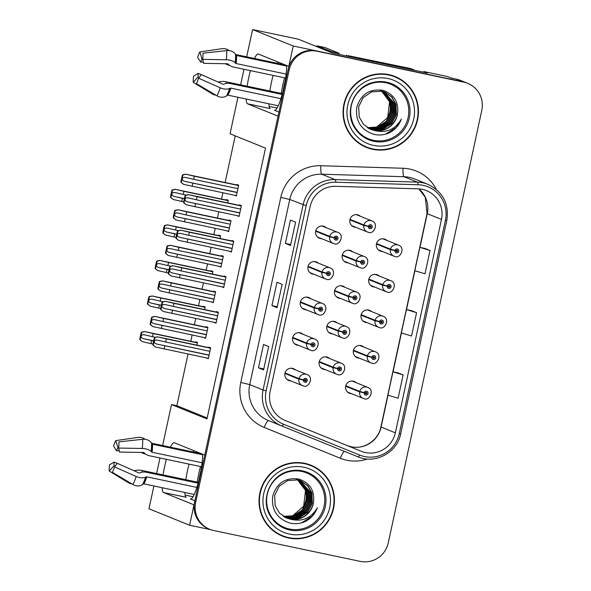 <?xml version="1.0" encoding="UTF-8"?>
<svg xmlns="http://www.w3.org/2000/svg" width="591" height="591" viewBox="0 0 591 591"><rect width="100%" height="100%" fill="white"/><g stroke="black" fill="none" stroke-linecap="round" stroke-linejoin="round"><path stroke-width="0.89" d="M202.573 454.198A25.472 4.403 101.9 0 1 199.943 475.725A25.472 4.403 101.9 0 1 190.553 498.974A25.472 4.403 101.9 0 1 190.42 498.937L194.897 500.747M278.937 112.039L274.46 110.229A25.472 4.403 -78.1 0 0 274.593 110.266A25.472 4.403 -78.1 0 0 283.983 87.017A25.472 4.403 -78.1 0 0 286.613 65.49M166.359 459.333A25.472 4.403 -78.1 0 0 164.763 465.952A25.472 4.403 -78.1 0 0 163.116 474.928M162.141 487.715A25.472 4.403 -78.1 0 0 163.522 492.517L194.011 504.862L189.6 525.236L210.743 529.691M163.522 492.517L186.231 497.297A25.472 4.403 101.9 0 1 184.85 492.495M185.825 479.707A25.472 4.403 101.9 0 1 187.473 470.732A25.472 4.403 101.9 0 1 189.068 464.112M310.726 298.736A6.368 6.272 112 0 0 300.464 301.624A6.368 6.272 112 0 0 306.241 309.81M303.035 334.299A6.368 6.272 112 0 0 292.774 337.18A6.368 6.272 112 0 0 298.558 345.366M295.352 369.855A6.368 6.272 112 0 0 285.091 372.736A6.368 6.272 112 0 0 290.868 380.922M318.416 263.18A6.368 6.272 112 0 0 308.155 266.068A6.368 6.272 112 0 0 313.932 274.246M344.952 287.359A6.368 6.272 112 0 0 334.691 290.247A6.368 6.272 112 0 0 340.468 298.425M337.269 322.915A6.368 6.272 112 0 0 327.008 325.804A6.368 6.272 112 0 0 332.785 333.981M329.579 358.471A6.368 6.272 112 0 0 319.317 361.36A6.368 6.272 112 0 0 325.094 369.545M352.642 251.803A6.368 6.272 112 0 0 342.381 254.684A6.368 6.272 112 0 0 348.158 262.869M379.178 275.982A6.368 6.272 112 0 0 368.917 278.863A6.368 6.272 112 0 0 374.701 287.049M371.495 311.538A6.368 6.272 112 0 0 361.234 314.419A6.368 6.272 112 0 0 367.011 322.605M363.805 347.094A6.368 6.272 112 0 0 353.544 349.983A6.368 6.272 112 0 0 359.321 358.161M356.114 382.65A6.368 6.272 112 0 0 345.853 385.539A6.368 6.272 112 0 0 351.638 393.717M326.099 227.624A6.368 6.272 112 0 0 315.838 230.512A6.368 6.272 112 0 0 321.622 238.69M360.325 216.247A6.368 6.272 112 0 0 350.064 219.128A6.368 6.272 112 0 0 355.848 227.313M386.869 240.426A6.368 6.272 112 0 0 376.607 243.307A6.368 6.272 112 0 0 382.384 251.493M250.399 70.624A25.472 4.403 -78.1 0 0 248.804 77.244A25.472 4.403 -78.1 0 0 247.156 86.22M246.181 99.007A25.472 4.403 -78.1 0 0 247.563 103.809L278.051 116.154L204.767 455.085L174.286 442.74A25.472 4.403 -78.1 0 0 174.153 442.703A25.472 4.403 -78.1 0 0 170.489 447.21M273.108 75.404A25.472 4.403 -78.1 0 0 271.513 82.031A25.472 4.403 -78.1 0 0 269.865 91.007M268.89 103.794A25.472 4.403 -78.1 0 0 270.272 108.589L247.563 103.809M423.695 72.228L423.836 71.555L447.321 76.498L450.94 77.968L456.311 79.098A23.884 23.514 112 0 1 460.234 80.295L466.698 82.917A23.884 23.514 112 0 0 462.783 81.721L293.217 46.002L288.807 66.384L258.326 54.032A25.472 4.403 -78.1 0 0 258.193 53.995A25.472 4.403 -78.1 0 0 254.529 58.502M277.888 61.959A25.472 4.403 -78.1 0 0 277.245 63.281M423.836 71.555L427.463 73.025L332.474 53.013L298.315 39.183L252.586 29.55L293.217 46.002M153.904 485.979L148.969 508.785L189.6 525.236M162.643 445.555L171.501 404.569L206.961 418.923L265.507 148.127L230.054 133.765L237.944 97.271M240.633 84.845L243.994 69.273M246.683 56.847L252.586 29.55M156.593 473.554L159.954 457.981M185.116 495.088L193.028 496.758M188.041 354.046L176.872 405.699L171.501 404.569M235.218 135.856L225.127 182.508M222.903 192.814L221.551 199.064M218.796 211.814L217.444 218.064M215.213 228.37L213.861 234.62M211.105 247.37L209.753 253.62M207.53 263.926L206.178 270.183M203.422 282.926L202.07 289.184M199.839 299.482L198.487 305.739M195.732 318.483L194.38 324.74M192.149 335.045L190.797 341.295M269.156 106.387L277.068 108.05M176.872 405.699L207.168 417.97M220.007 238.476L220.576 235.846L218.766 235.115L218.655 235.632M212.324 274.032L212.893 271.402L211.076 270.671L210.965 271.188M204.634 309.588L205.203 306.958L203.393 306.227L203.282 306.744M196.943 345.144L197.512 342.521L195.702 341.783L195.591 342.307M227.698 202.912L228.266 200.29L226.456 199.551L226.346 200.076M226.841 230.822L228.643 231.62L230.992 220.731L229.182 219.992L229.072 220.517M219.158 266.378L220.953 267.176L223.309 256.287L221.499 255.556L221.381 256.073M211.467 301.935L213.262 302.732L215.619 291.843L213.809 291.112L213.698 291.629M203.777 337.491L205.579 338.288L207.929 327.399L206.119 326.668L206.008 327.185M234.531 195.259L236.326 196.057L238.683 185.175L236.873 184.436L236.762 184.961M229.574 251.264L231.369 252.061L233.726 241.172L231.916 240.434L231.798 240.958M221.884 286.82L223.686 287.618L226.035 276.728L224.225 275.997L224.115 276.514M214.201 322.376L215.996 323.174L218.352 312.284L216.535 311.553L216.424 312.07M206.51 357.932L208.305 358.73L210.662 347.84L208.852 347.109L208.734 347.626M237.257 215.7L239.06 216.498L241.409 205.616L239.599 204.878L239.488 205.402M239.133 216.166L237.25 215.767M208.379 358.397L206.495 357.998M216.07 322.834L214.186 322.442M223.753 287.278L221.869 286.879M231.443 251.722L229.559 251.323M236.4 195.724L234.516 195.325M205.653 337.956L203.769 337.557M213.336 302.393L211.452 302.001M221.027 266.837L219.143 266.438M228.717 231.28L226.833 230.882M193.198 451.989A25.472 4.403 101.9 0 1 193.848 450.667M388.826 74.636A38.208 37.617 112 0 0 344.767 100.987A38.208 37.617 112 0 0 366.413 147.388A38.208 37.617 112 0 0 372.685 149.301A38.208 37.617 112 0 0 416.744 122.95A38.208 37.617 112 0 0 395.098 76.549A38.208 37.617 112 0 0 388.826 74.636M365.895 147.174A38.208 37.617 112 0 0 371.65 148.88A38.208 37.617 112 0 0 379.045 149.678M304.786 463.344A38.208 37.617 112 0 0 260.727 489.695A38.208 37.617 112 0 0 282.372 536.089A38.208 37.617 112 0 0 288.644 538.002A38.208 37.617 112 0 0 332.696 511.658A38.208 37.617 112 0 0 311.058 465.257A38.208 37.617 112 0 0 304.786 463.344M281.855 535.874A38.208 37.617 112 0 0 287.61 537.588A38.208 37.617 112 0 0 295.005 538.379M422.306 189.356A25.472 25.081 -68 0 1 426.488 190.634A25.472 25.081 -68 0 1 441.477 219.416L395.335 432.826A25.472 25.081 -68 0 1 361.219 451.265L285.098 420.43A25.472 25.081 -68 0 1 270.109 391.648L310.127 206.547A25.472 25.081 -68 0 1 335.718 186.313L417.955 188.839A25.472 25.081 -68 0 1 422.306 189.356M423.171 185.36A29.565 29.107 112 0 0 418.125 184.754L335.88 182.227A29.565 29.107 112 0 0 306.182 205.72L266.164 390.821A29.565 29.107 112 0 0 283.562 424.227L359.683 455.055A29.565 29.107 112 0 0 399.28 433.654L445.422 220.251A29.565 29.107 112 0 0 423.171 185.36M467.74 83.338L466.698 82.917A23.884 23.514 112 0 0 462.783 81.721L316.229 50.856A23.884 23.514 112 0 0 288.172 69.339L194.646 501.907A23.884 23.514 112 0 0 208.697 528.886L209.731 529.307A23.884 23.514 112 0 0 213.654 530.504L360.2 561.369A23.884 23.514 112 0 0 388.265 542.885L481.791 110.318A23.884 23.514 112 0 0 467.74 83.338A23.884 23.514 112 0 0 463.817 82.142L317.271 51.269A23.884 23.514 112 0 0 289.206 69.753L195.68 502.328A23.884 23.514 112 0 0 209.731 529.307M403.128 374.908L392.963 371.805L387.918 395.135L398.083 398.245L403.128 374.908L397.95 372.825M430.034 250.473L419.869 247.37L414.823 270.7L424.988 273.81L430.034 250.473L424.855 248.39M416.581 312.691L406.416 309.588L401.37 332.918L411.535 336.028L416.581 312.691L411.402 310.607M359.683 455.055A7.964 1.396 112 0 1 357.924 456.799L268.477 420.57A7.964 1.396 -68 0 0 264.192 427.426A39.804 39.183 -68 0 1 240.773 382.451L280.791 197.35A39.804 39.183 -68 0 1 320.773 165.731L403.018 168.258A39.804 39.183 -68 0 1 436.306 189.386M290.565 245.494L285.387 243.396L290.432 220.066L295.611 222.164L290.476 245.442M263.66 369.929L258.481 367.831L263.527 344.501L268.706 346.599L263.571 369.877M277.113 307.712L271.934 305.613L276.98 282.284L282.158 284.382L277.024 307.66M285.098 420.43L346.991 445.496A25.472 25.081 112 0 0 351.172 446.774A25.472 25.081 112 0 0 381.099 427.057L387.999 395.157M271.934 305.613L277.223 306.729M258.481 367.831L263.771 368.947M285.387 243.396L290.676 244.511M406.416 309.588L411.454 310.615M419.869 247.37L424.907 248.397M392.963 371.805L398.002 372.832M321.726 472.408A38.208 37.617 112 0 0 310.541 465.051M405.766 83.7A38.208 37.617 112 0 0 394.581 76.35M239.82 212.989L187.591 201.827C185.773 201.272 184.894 200.393 184.946 199.174C185.397 198.044 186.557 197.63 188.433 197.941L196.397 199.78L197.069 196.67L188.337 194.624L185.279 195.296A3.982 0.687 -78.1 0 0 184.569 197.771L184.067 200.105A3.982 0.687 -78.1 0 0 183.675 202.713L186.305 204.796L239.148 216.099M315.66 231.229L329.623 236.888L334.137 237.781A1.987 1.958 112 0 0 335.651 240.049A1.987 1.958 112 0 0 337.986 238.505A1.987 1.958 112 0 0 336.493 236.156A1.987 1.958 112 0 0 334.174 237.612L335.311 237.907A0.798 0.783 -68 0 1 336.368 237.368A0.798 0.783 -68 0 1 335.902 238.882A0.798 0.783 -68 0 1 335.296 237.974L334.137 237.781M336.013 237.309A0.798 0.783 -68 0 1 335.481 238.631M334.174 237.612L329.726 236.378A5.969 5.88 -68 0 1 337.668 232.307L322.782 226.279A5.969 5.88 112 0 0 321.822 225.984M317.404 236.888A5.969 5.88 112 0 0 318.305 237.346L333.184 243.374A5.969 5.88 -68 0 1 329.623 236.888M317.042 231.236L315.705 231.015M331.507 236.902L334.395 237.671M315.779 230.726L329.726 236.378M334.809 237.781L335.296 237.974M241.327 205.993L197.069 196.67M240.655 209.103L196.397 199.78M195.555 203.666L194.882 206.776M188.492 194.683L185.626 195.436L184.023 202.853L186.305 204.796M237.087 192.548L184.865 181.385C183.04 180.831 182.161 179.952 182.22 178.733C182.671 177.603 183.831 177.197 185.707 177.499L193.671 179.339L194.343 176.229L185.611 174.182L238.646 185.352L185.633 174.19L182.553 174.855A3.982 0.687 -78.1 0 0 181.843 177.33L181.341 179.664A3.982 0.687 -78.1 0 0 180.942 182.272L183.572 184.355L236.415 195.658M349.887 219.852L363.849 225.503L368.363 226.405A1.987 1.958 112 0 0 369.877 228.665A1.987 1.958 112 0 0 372.219 227.129A1.987 1.958 112 0 0 370.72 224.779A1.987 1.958 112 0 0 368.4 226.235L369.538 226.53A0.798 0.783 -68 0 1 370.594 225.984A0.798 0.783 -68 0 1 370.129 227.505A0.798 0.783 -68 0 1 369.523 226.597L368.363 226.405M370.239 225.932A0.798 0.783 -68 0 1 369.707 227.254M368.4 226.235L363.96 224.994A5.969 5.88 -68 0 1 371.894 220.931L357.016 214.902A5.969 5.88 112 0 0 356.048 214.607M351.63 225.511A5.969 5.88 112 0 0 352.531 225.969L367.41 231.997A5.969 5.88 -68 0 1 363.849 225.503M351.268 219.859L349.931 219.638M365.733 225.526L368.621 226.294M350.005 219.35L363.96 224.994M369.043 226.397L369.523 226.597M238.601 185.552L194.343 176.229M237.929 188.662L193.671 179.339M192.829 183.225L192.156 186.335M185.759 174.242L182.9 174.995L181.289 182.412L183.572 184.355M184.362 198.753L174.448 196.5C172.624 195.953 171.745 195.067 171.804 193.848C172.254 192.725 173.414 192.311 175.283 192.614L183.247 194.454L183.919 191.344L175.195 189.297L228.229 200.475L175.217 189.305L172.129 189.97A3.982 0.687 -78.1 0 0 171.427 192.452L170.917 194.779A3.982 0.687 -78.1 0 0 170.526 197.387L173.156 199.47L183.757 201.878M376.43 244.031L390.385 249.683L394.906 250.584A1.987 1.958 112 0 0 396.421 252.845A1.987 1.958 112 0 0 398.755 251.308A1.987 1.958 112 0 0 397.255 248.959A1.987 1.958 112 0 0 394.943 250.414L396.081 250.71A0.798 0.783 -68 0 1 397.137 250.163A0.798 0.783 -68 0 1 396.672 251.677A0.798 0.783 -68 0 1 396.066 250.776L394.906 250.584M396.783 250.111A0.798 0.783 -68 0 1 396.251 251.434M394.943 250.414L390.496 249.173A5.969 5.88 -68 0 1 398.43 245.11L383.552 239.082A5.969 5.88 112 0 0 382.584 238.786M378.166 249.69A5.969 5.88 112 0 0 379.067 250.148L393.953 256.176A5.969 5.88 -68 0 1 390.385 249.683M377.812 244.039L376.474 243.817M392.269 249.705L395.157 250.473M376.548 243.522L390.496 249.173M395.578 250.577L396.066 250.776M228.185 200.667L183.919 191.344M186.135 195.06L183.247 194.454M182.412 198.34L181.74 201.45M175.342 189.356L172.476 190.11L170.873 197.527L173.156 199.47M284.559 77.82A23.884 4.122 -78.1 0 0 282.845 84.845A23.884 4.122 -78.1 0 0 281.279 93.408M285.409 65.003L235.639 54.52M286.147 74.082L236.164 63.555A0.798 0.392 6.2 0 1 235.661 63.318L235.166 62.801A8.754 4.314 -173.8 0 0 226.309 59.765L202.676 59.351A18.306 3.162 101.9 0 0 202.964 53.183L226.737 50.59A8.754 7.188 -2.7 0 1 235.558 54.387L236.038 55.177A0.798 0.65 177.3 0 0 236.54 55.51L286.628 66.059M282.166 94.449L230.638 83.597A8.754 4.765 18.4 0 0 224.432 83.929L223.76 84.247A0.798 0.436 -161.6 0 1 222.91 84.181L201.258 74.584L198.598 78.197L220.244 87.793A8.754 4.765 18.4 0 0 229.611 88.48L230.291 88.17A0.798 0.436 -161.6 0 1 230.852 88.14L280.917 98.682M278.258 105.767L227.963 95.173A0.798 0.68 28.5 0 0 227.372 95.277L226.597 95.831A8.754 7.469 -151.5 0 1 216.956 95.816L196.389 83.59A18.306 3.162 101.9 0 0 198.598 78.197M283.178 90.549A15.92 2.748 101.9 0 1 285.069 81.469M202.676 59.351L203.688 63.34L227.321 63.762A0.798 0.392 6.2 0 1 228.126 64.035L228.621 64.552A8.754 4.314 -173.8 0 0 234.184 67.211L285.63 78.042M218.16 82.075A0.798 0.392 -173.8 0 0 218.33 82.046L219.231 81.824A8.754 4.314 6.2 0 1 226.242 81.817L282.387 93.637M229.633 65.394A8.754 4.765 -161.6 0 1 225.267 63.725M199.019 77.62L198.074 77.044A10.926 1.884 101.9 0 1 198.244 73.358L201.191 74.68M203.363 62.048L200.674 62.121A10.926 1.884 101.9 0 1 201.996 58.901L202.735 58.797M198.074 77.044L193.25 82.319A18.306 3.162 101.9 0 1 193.538 76.15L198.244 73.358M200.674 62.121L197.616 57.305A18.306 3.162 101.9 0 1 199.824 51.912L201.996 58.901M193.25 82.319L212.295 93.925A8.754 7.188 177.3 0 0 215.937 95.21M229.242 50.612A8.754 7.469 28.5 0 0 222.068 48.698L199.824 51.912M331.292 52.54A15.92 2.748 101.9 0 1 331.477 51.653L317.301 45.906A15.92 2.748 -78.1 0 0 317.212 45.884A15.92 2.748 -78.1 0 0 316.244 46.445M331.477 51.653L339.153 53.271L324.969 47.524A15.92 2.748 -78.1 0 0 324.887 47.502A15.92 2.748 -78.1 0 0 324.806 47.487M339.153 53.271A15.92 2.748 -78.1 0 0 338.916 54.372M347.781 56.241A15.92 15.676 112 0 0 347.877 55.613L410.797 68.859A15.92 15.676 -68 0 1 414.956 70.388M413.405 69.657L412.112 69.132A15.92 15.676 112 0 0 409.497 68.334L347.877 55.613M346.444 55.96A15.92 15.676 112 0 0 346.585 55.089M232.13 248.545L179.908 237.383C178.083 236.836 177.204 235.949 177.263 234.73C177.714 233.6 178.874 233.194 180.743 233.497L188.706 235.336L189.379 232.226L180.647 230.18L177.588 230.852A3.982 0.687 -78.1 0 0 176.886 233.334L176.377 235.661A3.982 0.687 -78.1 0 0 175.985 238.269L178.615 240.352L231.458 251.655M307.977 266.792L321.932 272.444L326.446 273.345A1.987 1.958 112 0 0 327.961 275.605A1.987 1.958 112 0 0 330.303 274.061A1.987 1.958 112 0 0 328.803 271.72A1.987 1.958 112 0 0 326.483 273.175L327.621 273.463A0.798 0.783 -68 0 1 328.685 272.924A0.798 0.783 -68 0 1 328.212 274.438A0.798 0.783 -68 0 1 327.606 273.53L326.446 273.345M328.33 272.872A0.798 0.783 -68 0 1 327.791 274.187M326.483 273.175L322.043 271.934A5.969 5.88 -68 0 1 329.977 267.863L315.099 261.835A5.969 5.88 112 0 0 314.131 261.54M309.714 272.444A5.969 5.88 112 0 0 310.615 272.909L325.493 278.93A5.969 5.88 -68 0 1 321.932 272.444M309.359 266.792L308.014 266.578M323.816 272.458L326.705 273.227M308.088 266.282L322.043 271.934M327.126 273.338L327.606 273.53M233.644 241.549L189.379 232.226M232.972 244.659L188.706 235.336M187.864 239.222L187.192 242.332M180.802 230.239L177.935 230.992L176.332 238.409L178.615 240.352M224.44 284.101L172.217 272.939C170.393 272.392 169.514 271.505 169.573 270.286C170.023 269.164 171.183 268.75 173.06 269.053L181.023 270.892L181.696 267.782L172.986 265.743L169.905 266.408A3.982 0.687 -78.1 0 0 169.196 268.89L168.694 271.225A3.982 0.687 -78.1 0 0 168.302 273.825L170.932 275.908L223.767 287.211M300.287 302.348L314.242 308L318.763 308.901A1.987 1.958 112 0 0 320.278 311.161A1.987 1.958 112 0 0 322.612 309.625A1.987 1.958 112 0 0 321.112 307.276A1.987 1.958 112 0 0 318.8 308.731L319.938 309.019A0.798 0.783 -68 0 1 320.994 308.48A0.798 0.783 -68 0 1 320.529 309.994A0.798 0.783 -68 0 1 319.923 309.093L318.763 308.901M320.64 308.428A0.798 0.783 -68 0 1 320.108 309.75M318.8 308.731L314.353 307.49A5.969 5.88 -68 0 1 322.287 303.419L307.409 297.399A5.969 5.88 112 0 0 306.441 297.103M302.023 308.007A5.969 5.88 112 0 0 302.924 308.465L317.81 314.493A5.969 5.88 -68 0 1 314.242 308M301.669 302.356L300.331 302.134M316.126 308.022L319.014 308.783M300.405 301.838L314.353 307.49M319.435 308.894L319.923 309.093M225.954 277.105L181.696 267.782M225.282 280.215L181.023 270.892M180.181 274.778L179.509 277.896M173.111 265.802L170.252 266.548L168.649 273.965L170.932 275.908M216.757 319.665L164.527 308.495C162.71 307.948 161.831 307.061 161.89 305.843C162.333 304.72 163.493 304.306 165.369 304.609L173.333 306.448L174.005 303.338L165.273 301.299L218.308 312.469L165.295 301.307L162.215 301.971A3.982 0.687 -78.1 0 0 161.506 304.446L161.003 306.781A3.982 0.687 -78.1 0 0 160.612 309.381L163.242 311.464L216.084 322.775M292.597 337.904L306.559 343.556L311.073 344.457A1.987 1.958 112 0 0 312.587 346.718A1.987 1.958 112 0 0 314.929 345.181A1.987 1.958 112 0 0 313.429 342.832A1.987 1.958 112 0 0 311.11 344.287L312.247 344.583A0.798 0.783 -68 0 1 313.304 344.036A0.798 0.783 -68 0 1 312.838 345.55A0.798 0.783 -68 0 1 312.233 344.649L311.073 344.457M312.949 343.984A0.798 0.783 -68 0 1 312.417 345.307M311.11 344.287L306.67 343.046A5.969 5.88 -68 0 1 314.604 338.983L299.718 332.955A5.969 5.88 112 0 0 298.758 332.659M294.34 343.563A5.969 5.88 112 0 0 295.241 344.021L310.12 350.049A5.969 5.88 -68 0 1 306.559 343.556M293.978 337.912L292.641 337.69M308.443 343.578L311.331 344.346M292.715 337.395L306.67 343.046M311.745 344.45L312.233 344.649M218.264 312.661L174.005 303.338M217.591 315.771L173.333 306.448M172.491 310.341L171.818 313.452M165.428 301.358L162.562 302.112L160.959 309.521L163.242 311.464M209.066 355.221L156.844 344.058C155.019 343.504 154.14 342.617 154.199 341.406C154.65 340.276 155.81 339.862 157.679 340.165L165.643 342.004L166.315 338.894L157.583 336.855L210.625 348.025L157.612 336.863L154.524 337.527A3.982 0.687 -78.1 0 0 153.823 340.002L153.313 342.337A3.982 0.687 -78.1 0 0 152.921 344.945L155.551 347.028L208.394 358.331M284.914 373.46L298.869 379.112L303.382 380.013A1.987 1.958 112 0 0 304.897 382.281A1.987 1.958 112 0 0 307.239 380.737A1.987 1.958 112 0 0 305.739 378.388A1.987 1.958 112 0 0 303.419 379.843L304.557 380.139A0.798 0.783 -68 0 1 305.621 379.592A0.798 0.783 -68 0 1 305.148 381.114A0.798 0.783 -68 0 1 304.542 380.205L303.382 380.013M305.266 379.54A0.798 0.783 -68 0 1 304.727 380.863M303.419 379.843L298.98 378.609A5.969 5.88 -68 0 1 306.914 374.539L292.035 368.511A5.969 5.88 112 0 0 291.067 368.215M286.65 379.119A5.969 5.88 112 0 0 287.551 379.577L302.429 385.605A5.969 5.88 -68 0 1 298.869 379.112M286.295 373.468L284.958 373.246M300.753 379.134L303.641 379.902M285.025 372.958L298.98 378.609M304.062 380.006L304.542 380.205M210.581 348.217L166.315 338.894M209.908 351.327L165.643 342.004M164.808 345.898L164.135 349.008M157.738 336.914L154.872 337.668L153.268 345.085L155.551 347.028M229.397 228.104L177.174 216.941C175.357 216.395 174.471 215.508 174.53 214.289C174.98 213.159 176.14 212.753 178.017 213.055L185.98 214.895L186.653 211.785L177.921 209.739L174.862 210.411A3.982 0.687 -78.1 0 0 174.153 212.893L173.651 215.22A3.982 0.687 -78.1 0 0 173.259 217.828L175.889 219.911L228.724 231.214M342.204 255.408L356.159 261.059L360.673 261.961A1.987 1.958 112 0 0 362.187 264.229A1.987 1.958 112 0 0 364.529 262.685A1.987 1.958 112 0 0 363.029 260.335A1.987 1.958 112 0 0 360.709 261.791L361.855 262.086A0.798 0.783 -68 0 1 362.911 261.547A0.798 0.783 -68 0 1 362.446 263.061A0.798 0.783 -68 0 1 361.84 262.153L360.673 261.961M362.556 261.488A0.798 0.783 -68 0 1 362.017 262.81M360.709 261.791L356.27 260.557A5.969 5.88 -68 0 1 364.204 256.487L349.325 250.458A5.969 5.88 112 0 0 348.358 250.163M343.94 261.067A5.969 5.88 112 0 0 344.841 261.525L359.72 267.553A5.969 5.88 -68 0 1 356.159 261.059M343.585 255.415L342.248 255.194M358.043 261.082L360.931 261.85M342.315 254.906L356.27 260.557M361.352 261.961L361.84 262.153M230.911 221.108L186.653 211.785M230.239 224.218L185.98 214.895M185.138 218.781L184.466 221.891M178.076 209.798L175.209 210.551L173.606 217.968L175.889 219.911M221.714 263.66L169.484 252.497C167.667 251.951 166.788 251.064 166.847 249.845C167.29 248.722 168.457 248.309 170.326 248.612L178.29 250.451L178.962 247.341L170.23 245.302L167.172 245.967A3.982 0.687 -78.1 0 0 166.47 248.449L165.96 250.783A3.982 0.687 -78.1 0 0 165.569 253.384L168.199 255.467L221.041 266.777M334.513 290.964L348.468 296.623L352.99 297.517A1.987 1.958 112 0 0 354.504 299.785A1.987 1.958 112 0 0 356.838 298.241A1.987 1.958 112 0 0 355.346 295.892A1.987 1.958 112 0 0 353.026 297.347L354.164 297.642A0.798 0.783 -68 0 1 355.221 297.103A0.798 0.783 -68 0 1 354.755 298.618A0.798 0.783 -68 0 1 354.149 297.709L352.99 297.517M354.866 297.044A0.798 0.783 -68 0 1 354.334 298.366M353.026 297.347L348.579 296.113A5.969 5.88 -68 0 1 356.521 292.043L341.635 286.014A5.969 5.88 112 0 0 340.667 285.719M336.257 296.623A5.969 5.88 112 0 0 337.158 297.081L352.037 303.109A5.969 5.88 -68 0 1 348.468 296.623M335.895 290.971L334.558 290.75M350.352 296.638L353.241 297.406M334.632 290.462L348.579 296.113M353.662 297.517L354.149 297.709M223.228 256.664L178.962 247.341M222.556 259.774L178.29 250.451M177.448 254.344L176.775 257.454M170.385 245.361L167.519 246.107L165.916 253.524L168.199 255.467M214.023 299.223L161.801 288.061C159.976 287.507 159.097 286.62 159.156 285.401C159.607 284.278 160.767 283.865 162.643 284.168L170.607 286.007L171.279 282.897L162.547 280.858L159.489 281.53A3.982 0.687 -78.1 0 0 158.78 284.005L158.277 286.34A3.982 0.687 -78.1 0 0 157.886 288.94L160.508 291.023L213.351 302.333M326.823 326.528L338.2 331.13L342.714 332.031A1.987 1.958 112 0 0 344.228 334.292A1.987 1.958 112 0 0 346.562 332.755A1.987 1.958 112 0 0 345.07 330.406A1.987 1.958 112 0 0 342.75 331.861L343.888 332.149A0.798 0.783 -68 0 1 344.945 331.61A0.798 0.783 -68 0 1 344.479 333.125A0.798 0.783 -68 0 1 343.873 332.223L342.714 332.031M344.59 331.558A0.798 0.783 -68 0 1 344.058 332.881M342.75 331.861L338.303 330.62A5.969 5.88 -68 0 1 346.245 326.55L333.952 321.57A5.969 5.88 112 0 0 332.984 321.275M328.566 332.179A5.969 5.88 112 0 0 329.468 332.644L341.761 337.624A5.969 5.88 -68 0 1 338.2 331.13M328.204 326.528L326.867 326.313M340.076 331.152L342.965 331.913M326.941 326.018L338.303 330.62M343.386 332.024L343.873 332.223M215.538 292.22L171.279 282.897M214.865 295.33L170.607 286.007M169.765 289.9L169.092 293.01M162.695 280.917L159.836 281.671L158.233 289.088L160.508 291.023M206.34 334.779L154.111 323.617C152.293 323.063 151.407 322.176 151.466 320.965C151.917 319.834 153.076 319.421 154.953 319.724L162.917 321.57L163.589 318.453L154.857 316.414L207.892 327.584L154.879 316.421L151.798 317.086A3.982 0.687 -78.1 0 0 151.089 319.561L150.587 321.896A3.982 0.687 -78.1 0 0 150.195 324.503L152.825 326.587L205.668 337.889M319.14 362.084L333.095 367.735L337.616 368.636A1.987 1.958 112 0 0 339.131 370.897A1.987 1.958 112 0 0 341.465 369.36A1.987 1.958 112 0 0 339.965 367.011A1.987 1.958 112 0 0 337.646 368.466L338.791 368.762A0.798 0.783 -68 0 1 339.847 368.215A0.798 0.783 -68 0 1 339.382 369.73A0.798 0.783 -68 0 1 338.776 368.828L337.616 368.636M339.493 368.163A0.798 0.783 -68 0 1 338.953 369.486M337.646 368.466L333.206 367.225A5.969 5.88 -68 0 1 341.14 363.155L326.262 357.134A5.969 5.88 112 0 0 325.294 356.838M320.876 367.742A5.969 5.88 112 0 0 321.777 368.2L336.656 374.229A5.969 5.88 -68 0 1 333.095 367.735M320.521 362.091L319.184 361.869M334.979 367.757L337.867 368.518M319.251 361.574L333.206 367.225M338.288 368.629L338.776 368.828M207.847 327.776L163.589 318.453M207.175 330.886L162.917 321.57M162.074 325.456L161.402 328.566M155.012 316.473L152.146 317.227L150.542 324.644L152.825 326.587M176.672 234.309L166.758 232.056C164.941 231.509 164.054 230.623 164.113 229.404C164.564 228.281 165.724 227.867 167.6 228.17L175.564 230.01L176.236 226.9L167.504 224.861L164.446 225.526A3.982 0.687 -78.1 0 0 163.737 228.008L163.234 230.342A3.982 0.687 -78.1 0 0 162.843 232.943L165.473 235.026L176.074 237.434M368.74 279.587L382.702 285.239L387.216 286.14A1.987 1.958 112 0 0 388.73 288.401A1.987 1.958 112 0 0 391.072 286.864A1.987 1.958 112 0 0 389.572 284.515A1.987 1.958 112 0 0 387.253 285.97L388.39 286.266A0.798 0.783 -68 0 1 389.447 285.719A0.798 0.783 -68 0 1 388.981 287.241A0.798 0.783 -68 0 1 388.376 286.332L387.216 286.14M389.092 285.667A0.798 0.783 -68 0 1 388.56 286.99M387.253 285.97L382.813 284.729A5.969 5.88 -68 0 1 390.747 280.666L375.861 274.638A5.969 5.88 112 0 0 374.901 274.342M370.483 285.246A5.969 5.88 112 0 0 371.384 285.704L386.263 291.732A5.969 5.88 -68 0 1 382.702 285.239M370.121 279.595L368.784 279.373M384.586 285.261L387.474 286.029M368.858 279.085L382.813 284.729M387.888 286.133L388.376 286.332M220.495 236.223L176.236 226.9M178.445 230.616L175.564 230.01M174.722 233.903L174.049 237.013M167.659 224.92L164.793 225.666L163.19 233.083L165.473 235.026M168.982 269.865L159.068 267.62C157.25 267.066 156.371 266.179 156.43 264.967C156.874 263.837 158.033 263.423 159.91 263.726L167.874 265.566L168.546 262.456L159.814 260.417L156.755 261.089A3.982 0.687 -78.1 0 0 156.046 263.564L155.544 265.898A3.982 0.687 -78.1 0 0 155.152 268.506L157.782 270.582L168.383 272.99M361.057 315.143L375.012 320.802L379.525 321.696A1.987 1.958 112 0 0 381.04 323.964A1.987 1.958 112 0 0 383.382 322.42A1.987 1.958 112 0 0 381.882 320.071A1.987 1.958 112 0 0 379.562 321.526L380.7 321.822A0.798 0.783 -68 0 1 381.764 321.282A0.798 0.783 -68 0 1 381.291 322.797A0.798 0.783 -68 0 1 380.685 321.888L379.525 321.696M381.409 321.223A0.798 0.783 -68 0 1 380.87 322.546M379.562 321.526L375.122 320.292A5.969 5.88 -68 0 1 383.057 316.222L368.178 310.194A5.969 5.88 112 0 0 367.21 309.898M362.793 320.802A5.969 5.88 112 0 0 363.694 321.26L378.572 327.288A5.969 5.88 -68 0 1 375.012 320.802M362.438 315.151L361.101 314.929M376.895 320.817L379.784 321.585M361.167 314.641L375.122 320.292M380.205 321.696L380.685 321.888M212.812 271.779L168.546 262.456M170.762 266.179L167.874 265.566M167.031 269.459L166.359 272.569M159.969 260.476L157.103 261.229L155.499 268.646L157.782 270.582M161.299 305.429L151.385 303.176C149.56 302.622 148.681 301.742 148.74 300.524C149.191 299.393 150.35 298.98 152.219 299.282L160.183 301.129L160.863 298.012L152.131 295.973L149.072 296.645A3.982 0.687 -78.1 0 0 148.363 299.12L147.861 301.454A3.982 0.687 -78.1 0 0 147.462 304.062L150.092 306.145L160.693 308.554M353.366 350.707L367.321 356.358L371.842 357.252A1.987 1.958 112 0 0 373.357 359.52A1.987 1.958 112 0 0 375.691 357.976A1.987 1.958 112 0 0 374.192 355.627A1.987 1.958 112 0 0 371.879 357.09L373.017 357.378A0.798 0.783 -68 0 1 374.073 356.838A0.798 0.783 -68 0 1 373.608 358.353A0.798 0.783 -68 0 1 373.002 357.444L371.842 357.252M373.719 356.779A0.798 0.783 -68 0 1 373.187 358.102M371.879 357.09L367.432 355.848A5.969 5.88 -68 0 1 375.366 351.778L360.488 345.75A5.969 5.88 112 0 0 359.52 345.454M355.11 356.358A5.969 5.88 112 0 0 356.004 356.816L370.889 362.844A5.969 5.88 -68 0 1 367.321 356.358M354.748 350.707L353.411 350.485M369.205 356.373L372.094 357.141M353.484 350.197L367.432 355.848M372.515 357.252L373.002 357.444M205.121 307.335L160.863 298.012M163.072 301.735L160.183 301.129M159.348 305.015L158.676 308.125M152.279 296.032L149.412 296.785L147.809 304.202L150.092 306.145M153.608 340.985L143.694 338.732C141.877 338.178 140.99 337.298 141.05 336.08C141.5 334.949 142.66 334.543 144.536 334.846L152.5 336.685L153.172 333.575L144.44 331.529L197.475 342.699L144.463 331.536L141.382 332.201A3.982 0.687 -78.1 0 0 140.673 334.676L140.17 337.01A3.982 0.687 -78.1 0 0 139.779 339.618L142.409 341.701L153.01 344.11M345.676 386.263L359.638 391.914L364.152 392.816A1.987 1.958 112 0 0 365.666 395.076A1.987 1.958 112 0 0 368.008 393.54A1.987 1.958 112 0 0 366.509 391.19A1.987 1.958 112 0 0 364.189 392.646L365.327 392.934A0.798 0.783 -68 0 1 366.383 392.394A0.798 0.783 -68 0 1 365.918 393.909A0.798 0.783 -68 0 1 365.312 393.008L364.152 392.816M366.028 392.343A0.798 0.783 -68 0 1 365.497 393.665M364.189 392.646L359.749 391.405A5.969 5.88 -68 0 1 367.683 387.334L352.805 381.313A5.969 5.88 112 0 0 351.837 381.01M347.419 391.914A5.969 5.88 112 0 0 348.321 392.38L363.199 398.4A5.969 5.88 -68 0 1 359.638 391.914M347.057 386.27L345.72 386.049M361.522 391.936L364.411 392.697M345.794 385.753L359.749 391.405M364.832 392.808L365.312 393.008M197.431 342.898L153.172 333.575M155.381 337.291L152.5 336.685M151.658 340.571L150.986 343.681M144.596 331.588L141.729 332.341L140.126 339.759L142.409 341.701M373.497 140.326A29.454 28.996 -68 0 1 351.335 105.567A29.454 28.996 -68 0 1 385.945 82.777A29.454 28.996 -68 0 1 408.108 117.528A29.454 28.996 -68 0 1 373.497 140.326M373.963 130.367A19.902 19.592 112 0 0 397.351 114.964C399.272 102.598 394.433 94.39 382.842 90.327C369.464 88.569 360.761 94.294 356.75 107.503C355.339 121.029 361.012 129.961 373.778 134.312C378.912 135.524 383.928 135.103 388.841 133.041C394.862 130.064 399.028 125.418 401.363 119.094C395.039 129.732 385.908 133.485 373.963 130.367L370.66 129.355L363.539 124.413L359.239 117.055L358.663 106.749L363.229 97.522L371.68 91.841L381.727 91.213L384.955 92.196L391.899 97.057L396.022 104.348L396.376 114.565L391.597 123.704L382.931 129.296L372.67 129.843L370.018 129.082M388.745 75.027A37.809 37.226 -68 0 1 394.951 76.919A37.809 37.226 -68 0 1 416.367 122.832A37.809 37.226 -68 0 1 372.766 148.91A37.809 37.226 -68 0 1 366.56 147.019A37.809 37.226 -68 0 1 345.144 101.105A37.809 37.226 -68 0 1 388.745 75.027M381.431 73.845A37.809 37.226 -68 0 1 387.711 74.606A37.809 37.226 -68 0 1 393.916 76.505L394.951 76.919M382.975 91.524L392.136 102.775L392.498 112.999L387.718 122.13L379.053 127.73L368.149 128.121M382.805 91.472L391.811 102.642L392.173 112.866L387.393 122.005L378.728 127.597L367.994 128.033M383.64 91.723L393.429 103.299L393.791 113.516L389.011 122.655L380.345 128.247L368.762 128.461M383.478 91.671L393.111 103.166L393.466 113.391L388.686 122.522L380.02 128.121L368.607 128.38M384.305 91.952L394.722 103.824L395.083 114.041L390.304 123.179L381.638 128.772L371.377 129.318L369.39 128.786M384.143 91.893L394.404 103.691L394.758 113.915L389.979 123.046L381.313 128.646L371.052 129.185L369.227 128.705M384.793 92.137L391.634 96.998L395.697 104.215L396.059 114.44L391.279 123.571L382.606 129.17L372.345 129.71L369.863 129.008M397.351 114.964C393.554 126.489 385.65 131.579 373.638 130.234L370.498 129.289M382.288 91.346L390.843 102.25L391.205 112.475L386.425 121.606L377.782 127.191L367.543 127.752M382.118 91.302L390.518 102.125L390.88 112.342L386.1 121.48L377.546 127.035L367.395 127.656M380.434 90.689L384.143 91.878M383.5 91.612L383.98 91.819M381.402 91.088L384.955 92.196M381.601 91.191L389.55 101.726L387.703 117.565L376.282 127.405M380.826 90.778A19.902 19.592 -68 0 1 381.276 91.058M381.431 91.154A19.902 19.592 -68 0 1 387.703 117.565M366.56 147.019L365.526 146.598A37.809 37.226 -68 0 1 354.711 139.816M401.363 119.094L396.443 127.257L385.635 134.157M200.519 466.528A23.884 4.122 -78.1 0 0 198.805 473.546A23.884 4.122 -78.1 0 0 197.239 482.108M201.368 453.711L151.599 443.228M202.107 462.79L152.123 452.263A0.798 0.392 6.2 0 1 151.621 452.019L151.126 451.502A8.754 4.314 -173.8 0 0 142.261 448.473L118.636 448.059A18.306 3.162 101.9 0 0 118.924 441.883L142.69 439.298A8.754 7.188 -2.7 0 1 151.518 443.095L151.998 443.878A0.798 0.65 177.3 0 0 152.5 444.21L202.587 454.76M198.125 483.157L146.598 472.298A8.754 4.765 18.4 0 0 140.392 472.637L139.72 472.948A0.798 0.436 -161.6 0 1 138.863 472.889L117.217 463.292L114.558 466.905L136.203 476.501A8.754 4.765 18.4 0 0 145.571 477.188L146.25 476.871A0.798 0.436 -161.6 0 1 146.812 476.841L196.877 487.39M194.217 494.468L143.923 483.874A0.798 0.68 28.5 0 0 143.332 483.985L142.557 484.539A8.754 7.469 -151.5 0 1 132.916 484.524L112.349 472.298A18.306 3.162 101.9 0 0 114.558 466.905M199.13 479.257A15.92 2.748 101.9 0 1 201.029 470.177M118.636 448.059L119.648 452.049L143.281 452.462A0.798 0.392 6.2 0 1 144.086 452.743L144.581 453.253A8.754 4.314 -173.8 0 0 150.144 455.912L201.59 466.75M134.12 470.783A0.798 0.392 -173.8 0 0 134.29 470.754L135.191 470.532A8.754 4.314 6.2 0 1 142.195 470.517L198.347 482.345M145.593 454.102A8.754 4.765 -161.6 0 1 141.227 452.425M114.979 466.329L114.026 465.745A10.926 1.884 101.9 0 1 114.203 462.066L117.144 463.388M119.323 450.748L116.634 450.822A10.926 1.884 101.9 0 1 117.949 447.609L118.688 447.498M114.026 465.745L109.209 471.027A18.306 3.162 101.9 0 1 109.498 464.851L114.203 462.066M116.634 450.822L113.575 446.006A18.306 3.162 101.9 0 1 115.784 440.613L117.949 447.609M109.209 471.027L128.254 482.633A8.754 7.188 177.3 0 0 131.896 483.918M145.201 439.32A8.754 7.469 28.5 0 0 138.028 437.406L115.784 440.613M289.457 529.034A29.454 28.996 -68 0 1 267.287 494.275A29.454 28.996 -68 0 1 301.898 471.478A29.454 28.996 -68 0 1 324.067 506.236A29.454 28.996 -68 0 1 289.457 529.034M289.922 519.068A19.902 19.592 112 0 0 313.311 503.665C315.232 491.306 310.393 483.091 298.802 479.035C285.423 477.277 276.721 483.002 272.702 496.204C271.299 509.73 276.972 518.669 289.738 523.013C294.872 524.224 299.888 523.803 304.801 521.75C310.814 518.772 314.988 514.118 317.323 507.795C310.999 518.433 301.868 522.193 289.922 519.068L286.62 518.056L279.499 513.121L275.199 505.763L274.623 495.457L279.188 486.23L287.64 480.549L297.687 479.922L300.915 480.904L307.852 485.765L311.974 493.057L312.336 503.273L307.556 512.412L298.891 518.004L288.63 518.543L285.978 517.782M304.705 463.736A37.809 37.226 -68 0 1 310.91 465.627A37.809 37.226 -68 0 1 332.327 511.54A37.809 37.226 -68 0 1 288.726 537.618A37.809 37.226 -68 0 1 282.52 535.719A37.809 37.226 -68 0 1 261.104 489.806A37.809 37.226 -68 0 1 304.705 463.736M297.384 462.546A37.809 37.226 -68 0 1 303.663 463.314A37.809 37.226 -68 0 1 309.876 465.206L310.91 465.627M298.928 480.224L308.096 491.483L308.458 501.7L303.678 510.838L295.012 516.431L284.108 516.83M298.765 480.18L307.771 491.35L308.133 501.567L303.353 510.705L294.687 516.298L283.953 516.733M299.6 480.431L309.389 492.007L309.75 502.224L304.971 511.363L296.305 516.955L284.722 517.169M299.438 480.372L309.063 491.875L309.425 502.091L304.646 511.23L295.98 516.822L284.567 517.088M300.265 480.653L310.681 492.532L311.043 502.749L306.264 511.887L297.598 517.48L287.337 518.019L285.35 517.487M296.387 479.397L300.102 480.586L310.364 492.399L310.718 502.616L305.939 511.754L297.273 517.347L287.012 517.893L285.187 517.413M300.753 480.838L307.593 485.699L311.656 492.924L312.011 503.14L307.231 512.279L298.566 517.871L288.305 518.41L285.822 517.716M313.311 503.665C309.514 515.189 301.609 520.279 289.597 518.935L286.458 517.989M298.248 480.047L306.803 490.958L307.165 501.175L302.385 510.314L293.742 515.899L283.503 516.46M298.078 480.01L306.478 490.825L306.84 501.042L302.06 510.181L293.505 515.736L283.355 516.364M299.46 480.313L299.94 480.52M297.362 479.789L300.915 480.904M297.561 479.892L305.51 490.434L303.656 506.273L292.242 516.113M296.785 479.486A19.902 19.592 -68 0 1 297.236 479.766M297.391 479.862A19.902 19.592 -68 0 1 303.656 506.273M282.52 535.719L281.486 535.306A37.809 37.226 -68 0 1 270.663 528.524M317.323 507.795L312.395 515.958L301.595 522.865M456.311 79.098L463.817 82.142M441.477 219.416L427.241 213.654A25.472 25.081 112 0 0 418.908 188.884M367.403 459A39.804 39.183 -68 0 1 346.851 460.249A39.804 39.183 -68 0 1 340.313 458.254L264.192 427.426M266.164 390.821L263.061 389.994L303.087 204.892A31.84 31.353 -68 0 1 335.067 179.598L417.312 182.117A31.84 31.353 -68 0 1 422.742 182.767A31.84 31.353 -68 0 1 427.973 184.362L414.646 178.97A31.84 31.353 112 0 0 409.415 177.374A31.84 31.353 112 0 0 403.985 176.724L321.74 174.197A31.84 31.353 112 0 0 289.76 199.492L249.734 384.593A31.84 31.353 112 0 0 268.477 420.57M418.125 184.754A7.964 1.315 91.8 0 0 417.312 182.117L403.985 176.724A7.964 1.315 -88.2 0 1 403.018 168.258M280.791 197.35L289.76 199.492L306.182 205.72M283.562 424.227A7.964 1.396 112 0 1 281.804 425.971A31.84 31.353 -68 0 1 263.061 389.994L249.734 384.593L240.773 382.451M320.773 165.731A7.964 1.315 -88.2 0 0 321.74 174.197L335.067 179.598A7.964 1.315 91.8 0 1 335.88 182.227M399.28 433.654L400.676 433.816L446.818 220.406L445.422 220.251M317.271 51.269L316.229 50.856M289.206 69.753L288.172 69.339M195.68 502.328L194.646 501.907M344.597 451.398A7.964 1.396 -68 0 0 340.313 458.254M395.335 432.826L381.099 427.057A14.332 0.436 12.2 0 1 380.907 426.938L427.049 213.536A14.332 0.436 12.2 0 0 427.241 213.654L419.95 247.385M393.045 371.82L401.452 332.94M406.497 309.603L414.904 270.722M239.85 212.834L187.591 201.827M334.166 243.677A5.969 5.88 -68 0 1 333.184 243.374L334.181 243.684C339.278 246.381 345.166 234.767 337.668 232.307M241.372 205.794L188.359 194.631L241.372 205.794M237.124 192.393L184.865 181.385M368.392 232.293A5.969 5.88 -68 0 1 367.41 231.997L368.407 232.3C373.505 234.996 379.392 223.391 371.894 220.931M184.392 198.598L174.448 196.5M394.928 256.472A5.969 5.88 -68 0 1 393.953 256.176L394.951 256.479C400.048 259.176 405.928 247.57 398.43 245.11M236.54 55.51A23.884 4.122 101.9 0 1 236.164 63.555M230.852 88.14A23.884 4.122 101.9 0 1 227.963 95.173M226.087 83.434A15.92 2.748 101.9 0 1 226.242 81.817M219.158 82.518A18.831 3.251 101.9 0 1 219.231 81.824M220.244 87.793A27.23 4.706 101.9 0 1 216.956 95.816M226.737 50.59A27.23 4.706 101.9 0 1 226.309 59.765M229.611 88.48A24.955 4.307 101.9 0 1 226.597 95.831M235.558 54.387A24.955 4.307 101.9 0 1 235.166 62.801M230.291 88.17A24.15 4.167 101.9 0 1 227.372 95.277M236.038 55.177A24.15 4.167 101.9 0 1 235.661 63.318M409.497 68.334L410.797 68.859M317.301 45.906L324.969 47.524M232.167 248.39L179.908 237.383M326.476 279.233A5.969 5.88 -68 0 1 325.493 278.93L326.498 279.24C331.595 281.937 337.476 270.331 329.977 267.863M233.681 241.357L180.676 230.187L233.681 241.35M224.477 283.946L172.217 272.939M318.785 314.789A5.969 5.88 -68 0 1 317.81 314.493L318.808 314.796C323.905 317.493 329.785 305.887 322.287 303.419M225.998 276.913L172.986 265.743L225.998 276.913M216.786 319.502L164.527 308.495M311.102 350.345A5.969 5.88 -68 0 1 310.12 350.049L311.117 350.352C316.215 353.049 322.102 341.443 314.604 338.983M209.103 355.065L156.844 344.058M303.412 385.901A5.969 5.88 -68 0 1 302.429 385.605L303.434 385.908C308.532 388.612 314.412 376.999 306.914 374.539M229.434 227.949L177.174 216.941M360.702 267.856A5.969 5.88 -68 0 1 359.72 267.553L360.724 267.856C365.822 270.56 371.702 258.947 364.204 256.487M230.955 220.916L177.943 209.746L230.955 220.908M221.743 263.505L169.484 252.497M353.012 303.412A5.969 5.88 -68 0 1 352.037 303.109L353.034 303.419C358.131 306.116 364.019 294.51 356.521 292.043M223.265 256.472L170.26 245.309L223.265 256.472M214.06 299.061L161.801 288.061M342.736 337.919A5.969 5.88 -68 0 1 341.761 337.624L342.758 337.926C347.855 340.623 353.743 329.017 346.245 326.55M215.582 292.028L162.569 280.865L215.582 292.028M206.37 334.624L154.111 323.617M337.638 374.524A5.969 5.88 -68 0 1 336.656 374.229L337.66 374.531C342.758 377.228 348.638 365.622 341.14 363.155M176.709 234.154L166.758 232.056M387.245 292.028A5.969 5.88 -68 0 1 386.263 291.732L387.26 292.035C392.358 294.739 398.245 283.126 390.747 280.666M220.539 236.031L167.526 224.868L220.539 236.031M169.019 269.71L159.068 267.62M379.555 327.591A5.969 5.88 -68 0 1 378.572 327.288L379.577 327.591C384.675 330.295 390.555 318.682 383.057 316.222M212.849 271.587L159.836 260.424L212.849 271.587M161.328 305.266L151.385 303.176M371.865 363.147A5.969 5.88 -68 0 1 370.889 362.844L371.887 363.155C376.984 365.851 382.865 354.245 375.366 351.778M205.166 307.143L152.153 295.98L205.166 307.143M153.645 340.83L143.694 338.732M364.182 398.703A5.969 5.88 -68 0 1 363.199 398.4L364.196 398.711C369.294 401.407 375.182 389.801 367.683 387.334M373.778 141.308A30.274 29.801 -68 0 1 355.102 128.432C343.526 112.031 354.053 86.013 373.785 82.297A30.274 29.801 -68 0 1 386.566 82.156A30.274 29.801 -68 0 1 409.349 117.875A30.274 29.801 -68 0 1 373.778 141.308M387.984 78.529A34.234 33.702 -68 0 1 413.752 118.917A34.234 33.702 -68 0 1 373.527 145.408A34.234 33.702 -68 0 1 347.767 105.021A34.234 33.702 -68 0 1 387.984 78.529M152.5 444.21A23.884 4.122 101.9 0 1 152.123 452.263M146.812 476.841A23.884 4.122 101.9 0 1 143.923 483.874M142.047 472.135A15.92 2.748 101.9 0 1 142.195 470.517M135.117 471.226A18.831 3.251 101.9 0 1 135.191 470.532M136.203 476.501A27.23 4.706 101.9 0 1 132.916 484.524M142.69 439.298A27.23 4.706 101.9 0 1 142.261 448.473M145.571 477.188A24.955 4.307 101.9 0 1 142.557 484.539M151.518 443.095A24.955 4.307 101.9 0 1 151.126 451.502M146.25 476.871A24.15 4.167 101.9 0 1 143.332 483.985M151.998 443.878A24.15 4.167 101.9 0 1 151.621 452.019M289.738 530.009A30.274 29.801 -68 0 1 271.062 517.132C259.479 500.74 270.013 474.721 289.745 471.005A30.274 29.801 -68 0 1 302.526 470.864A30.274 29.801 -68 0 1 325.309 506.583A30.274 29.801 -68 0 1 289.738 530.009M303.944 467.23A34.234 33.702 -68 0 1 329.704 507.625A34.234 33.702 -68 0 1 289.487 534.116A34.234 33.702 -68 0 1 263.719 493.729A34.234 33.702 -68 0 1 303.944 467.23M346.991 445.496L351.098 446.752C363.849 449.84 378.329 440.487 380.907 426.938M357.924 456.799C375.182 464.46 397.248 452.58 400.676 433.816M446.818 220.406C449.204 203.74 442.918 191.728 427.973 184.362M427.049 213.536L425.261 197.276L418.871 188.884M324.887 47.502L317.212 45.884"/></g></svg>
